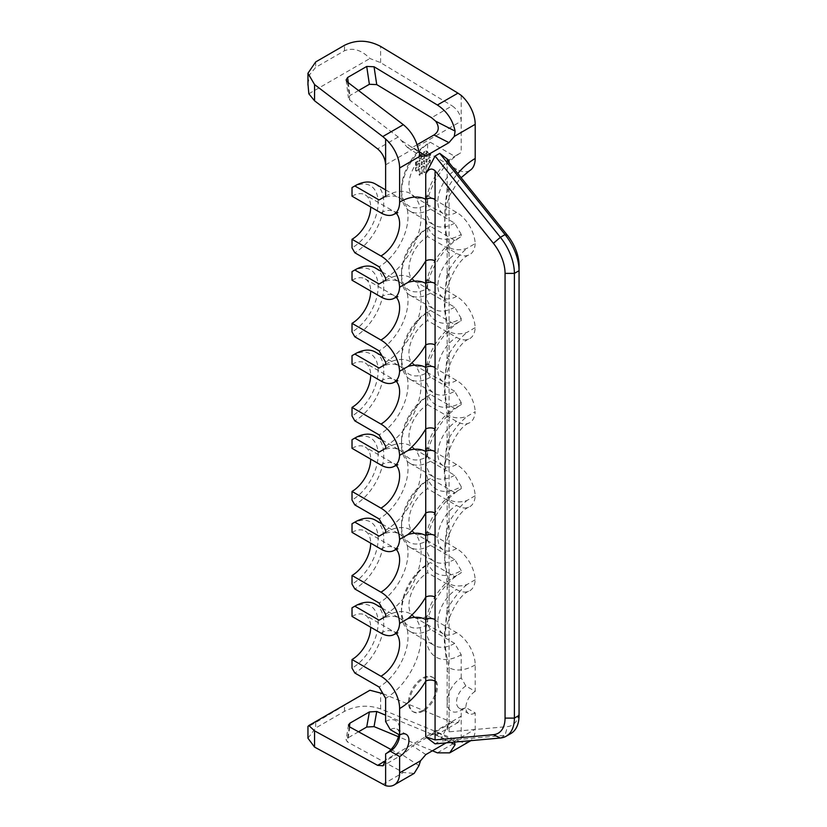 <?xml version="1.0" encoding="UTF-8"?>
<svg xmlns="http://www.w3.org/2000/svg" width="827" height="827" viewBox="0 0 827 827"><rect width="100%" height="100%" fill="white"/><g stroke="black" fill="none" stroke-linecap="round" stroke-linejoin="round"><path stroke-width="0.62" stroke-dasharray="4.13 3.1" d="M382.922 693.667L452.152 722.333L458.303 722.343L461.208 716.203L461.208 710.228L465.87 707.54L475.205 712.926L475.205 729.228A26.392 15.237 60 0 1 470.687 740.672M461.208 677.902L461.208 654.684L454.674 643.375L430.412 629.368L427.611 624.519L427.611 615.898L456.535 632.593A26.392 15.237 60 0 1 475.205 664.918L475.205 691.372L465.87 685.986L461.208 677.902A19.796 11.433 120 0 0 447.211 702.154A19.796 11.433 120 0 0 461.208 710.228M461.208 654.684A50.147 28.955 -60 0 1 425.74 634.216A50.147 28.955 -60 0 1 461.208 572.791L461.208 570.64A50.147 28.955 -60 0 1 425.74 550.162A50.147 28.955 -60 0 1 461.208 488.747L461.208 486.586A50.147 28.955 -60 0 1 425.74 466.118A50.147 28.955 -60 0 1 461.208 404.692L461.208 402.542A50.147 28.955 -60 0 1 425.74 382.064A50.147 28.955 -60 0 1 461.208 320.649M461.208 402.542L454.674 391.223A40.916 23.621 -60 0 1 434.216 393.249A40.916 23.621 -60 0 1 425.74 374.517A40.916 23.621 -60 0 1 454.674 324.411L461.208 320.638L461.208 318.488A50.147 28.955 -60 0 1 425.74 298.009A50.147 28.955 -60 0 1 461.208 236.594L461.208 234.434A50.147 28.955 -60 0 1 425.74 213.966A50.147 28.955 -60 0 1 461.208 152.54L461.208 95.394M385.62 196.185A50.147 28.955 -60 0 1 421.077 216.664A50.147 28.955 -60 0 1 385.62 278.079M385.62 280.239A50.147 28.955 -60 0 1 421.077 300.708A50.147 28.955 -60 0 1 385.62 362.123M385.62 364.283A50.147 28.955 -60 0 1 421.077 384.762A50.147 28.955 -60 0 1 385.62 446.177M385.62 448.337A50.147 28.955 -60 0 1 421.077 468.806A50.147 28.955 -60 0 1 385.62 530.231M385.62 532.381A50.147 28.955 -60 0 1 421.077 552.86A50.147 28.955 -60 0 1 385.62 614.275M385.62 616.435A50.147 28.955 -60 0 1 421.077 636.904A50.147 28.955 -60 0 1 385.62 698.329M399.007 734.665A19.796 11.433 120 0 0 399.617 729.631A19.796 11.433 120 0 0 385.62 721.547M423.414 710.993A19.796 11.433 -60 0 1 413.51 711.964A19.796 11.433 -60 0 1 410.481 696.107A19.796 11.433 -60 0 1 423.414 678.657A19.796 11.433 -60 0 1 433.307 677.685A19.796 11.433 -60 0 1 436.346 693.543A19.796 11.433 -60 0 1 423.414 710.993M424.571 158.184L424.571 152.675L426.908 151.331L426.908 156.83L430.412 154.814L430.412 157.564L426.908 159.58L426.908 162.34L430.412 160.314L430.412 163.064L426.908 165.09L426.908 171.282L424.571 172.626L424.571 166.434L422.246 167.778L422.246 173.97L419.909 175.314L419.909 169.132L416.415 171.148L416.415 168.398L419.909 166.382L419.909 163.622L416.415 165.648L416.415 162.898L419.909 160.872L419.909 155.373L422.246 154.029L422.246 159.528L424.571 158.184L423.641 157.647L423.641 152.137L425.977 150.793L425.977 156.293L429.471 154.277L429.471 157.027L425.977 159.042L425.977 161.792L429.471 159.776L429.471 162.526L425.977 164.552L425.977 170.734L423.641 172.088L423.641 165.896L421.305 167.24L421.305 173.432L418.979 174.776L418.979 168.594L415.474 170.61L415.474 167.86L418.979 165.834L418.979 163.084L415.474 165.111L415.474 162.361L418.979 160.335L418.979 154.835L421.305 153.491L421.305 158.991L423.641 157.647M424.571 160.934L422.246 162.278L422.246 165.028L424.571 163.684L424.571 160.934L423.641 160.397L421.305 161.741L421.305 164.49L423.641 163.146L423.641 160.397M390.985 749.531L398.2 753.48L401.819 754.441L403.793 753.811L383.139 765.74M452.152 722.333L431.58 734.211L435.684 734.893L437.555 734.324L437.928 732.774L433.948 733.58L412.611 745.902L403.793 753.811M358.525 731.781L347.598 738.087L346.099 739.865L347.474 741.964L403.338 772.511L414.182 773.379M431.58 734.211L385.62 715.169M307.954 738.222L315.687 727.998L344.497 711.354C356.251 705.431 368.294 704.625 380.616 708.935L461.208 742.005L461.208 716.203L385.62 759.848M369.938 690.245L315.687 722.54C308.481 726.633 306.197 727.626 308.833 725.517M432.407 750.782L398.459 736.723M375.272 183.925A40.916 23.621 -60 0 1 381.547 216.705A40.916 23.621 -60 0 1 354.824 252.752M379.086 199.958A40.916 23.621 -60 0 1 399.534 197.932A40.916 23.621 -60 0 1 405.809 230.712A40.916 23.621 -60 0 1 379.086 266.77M352.023 187.564A36.957 21.337 -60 0 1 378.146 202.646A36.957 21.337 -60 0 1 352.023 247.904M352.023 607.814A36.957 21.337 -60 0 1 378.146 622.896A36.957 21.337 -60 0 1 352.023 668.154M352.023 616.435A26.392 15.237 -60 0 1 365.214 615.123A26.392 15.237 -60 0 1 370.682 627.207M427.611 624.519A36.957 21.337 -60 0 1 401.477 609.427A36.957 21.337 -60 0 1 427.611 564.169L430.412 562.556L454.674 576.564L461.208 572.791M427.611 615.898A26.392 15.237 -60 0 1 414.41 617.2A26.392 15.237 -60 0 1 410.368 596.05A26.392 15.237 -60 0 1 427.611 572.791L427.611 564.169M461.208 570.64L454.674 559.321L430.412 545.313L427.611 540.465A36.957 21.337 -60 0 1 401.477 525.383A36.957 21.337 -60 0 1 427.611 480.125L430.412 478.502L454.674 492.51L461.208 488.747M427.611 540.465L427.611 531.844A26.392 15.237 -60 0 1 414.41 533.157A26.392 15.237 -60 0 1 410.368 512.006A26.392 15.237 -60 0 1 427.611 488.747L427.611 480.125M352.023 523.76A36.957 21.337 -60 0 1 378.146 538.853A36.957 21.337 -60 0 1 352.023 584.11M352.023 532.381A26.392 15.237 -60 0 1 365.214 531.079A26.392 15.237 -60 0 1 370.682 543.163M352.023 271.618A36.957 21.337 -60 0 1 378.146 286.7A36.957 21.337 -60 0 1 352.023 331.958M352.023 280.239A26.392 15.237 -60 0 1 365.214 278.926A26.392 15.237 -60 0 1 370.682 291.011M461.208 318.488L454.674 307.168L430.412 293.161L427.611 288.313A36.957 21.337 -60 0 1 401.477 273.23A36.957 21.337 -60 0 1 427.611 227.973L430.412 226.36L454.674 240.368L461.208 236.594M427.611 288.313L427.611 279.691A26.392 15.237 -60 0 1 414.41 281.004A26.392 15.237 -60 0 1 410.368 259.854A26.392 15.237 -60 0 1 427.611 236.594L427.611 227.973M461.208 234.434L454.674 223.125L430.412 209.117L427.611 204.269A36.957 21.337 -60 0 1 401.477 189.176A36.957 21.337 -60 0 1 427.611 143.929M427.611 204.269L427.611 195.648A26.392 15.237 -60 0 1 414.41 196.95A26.392 15.237 -60 0 1 410.368 175.8A26.392 15.237 -60 0 1 427.611 152.54L427.611 143.919L430.412 142.306L454.674 156.313L461.208 152.54M352.023 196.185A26.392 15.237 -60 0 1 365.214 194.872A26.392 15.237 -60 0 1 370.682 206.957M454.674 391.223L430.412 377.215L427.611 372.367A36.957 21.337 -60 0 1 401.477 357.285A36.957 21.337 -60 0 1 427.611 312.027L430.412 310.404L454.674 324.411M427.611 372.367L427.611 363.746A26.392 15.237 -60 0 1 414.41 365.048A26.392 15.237 -60 0 1 410.368 343.898A26.392 15.237 -60 0 1 427.611 320.638L427.611 312.027M352.023 355.662A36.957 21.337 -60 0 1 378.146 370.754A36.957 21.337 -60 0 1 352.023 416.002M352.023 364.283A26.392 15.237 -60 0 1 365.214 362.981A26.392 15.237 -60 0 1 370.682 375.055M352.023 439.716A36.957 21.337 -60 0 1 378.146 454.798A36.957 21.337 -60 0 1 352.023 500.056M352.023 448.337A26.392 15.237 -60 0 1 365.214 447.025A26.392 15.237 -60 0 1 370.682 459.109M461.208 486.586L454.674 475.277L430.412 461.27L427.611 456.411A36.957 21.337 -60 0 1 401.477 441.329A36.957 21.337 -60 0 1 427.611 396.071L430.412 394.458L454.674 408.466L461.208 404.692M427.611 456.411L427.611 447.8A26.392 15.237 -60 0 1 414.41 449.102A26.392 15.237 -60 0 1 410.368 427.952A26.392 15.237 -60 0 1 427.611 404.692L427.611 396.071M375.272 604.165A40.916 23.621 -60 0 1 381.547 636.955A40.916 23.621 -60 0 1 354.824 673.002M379.086 620.209A40.916 23.621 -60 0 1 399.534 618.183A40.916 23.621 -60 0 1 405.809 650.963A40.916 23.621 -60 0 1 379.086 687.01M379.086 536.154A40.916 23.621 -60 0 1 399.534 534.128A40.916 23.621 -60 0 1 405.809 566.909A40.916 23.621 -60 0 1 379.086 602.966M379.086 452.1A40.916 23.621 -60 0 1 399.534 450.074A40.916 23.621 -60 0 1 405.809 482.865A40.916 23.621 -60 0 1 379.086 518.911M379.086 368.056A40.916 23.621 -60 0 1 399.534 366.03A40.916 23.621 -60 0 1 405.809 398.81A40.916 23.621 -60 0 1 379.086 434.868M379.086 284.002A40.916 23.621 -60 0 1 399.534 281.976A40.916 23.621 -60 0 1 405.809 314.767A40.916 23.621 -60 0 1 379.086 350.813M375.272 267.969A40.916 23.621 -60 0 1 381.547 300.759A40.916 23.621 -60 0 1 354.824 336.806M433.948 733.58L448.968 741.219L453.423 740.661L454.84 742.088M448.968 741.219L446.115 742.863M519.067 265.302L519.067 710.021A32.997 19.052 60 0 1 507.396 726.613L449.071 731.823L447.138 729.507L449.071 723.325L439.737 741.157L435.074 743.855M475.205 691.372A13.201 7.619 120 0 0 466.583 703.002A13.201 7.619 120 0 0 468.599 713.577A13.201 7.619 120 0 0 475.205 712.926M510.859 733.539A39.593 22.856 60 0 1 505.059 735.327L439.737 741.157M449.071 723.325L449.071 667.689C443.417 643.106 443.582 630.401 449.071 606.129L449.071 583.635C443.417 559.052 443.582 546.347 449.071 522.075L449.071 499.591C443.417 475.008 443.582 462.303 449.071 438.021L449.071 415.536C443.417 390.954 443.582 378.249 449.071 353.977L449.071 331.493C443.417 306.91 443.582 294.205 449.071 269.922L449.071 247.438C443.417 222.856 443.582 210.151 449.071 185.879A52.794 30.475 -60 0 1 457.776 173.515M427.611 195.648L456.535 212.353A26.392 15.237 60 0 1 475.174 243.583L466.904 248.389A52.794 30.475 -60 0 1 449.071 247.438A6.595 3.815 0 0 0 447.138 250.136A6.595 3.815 0 0 0 449.071 252.824L449.071 185.879A6.595 3.815 0 0 0 447.138 188.566A6.595 3.815 0 0 0 449.071 191.264M469.736 170.558A26.392 15.237 60 0 1 456.535 169.246L427.611 152.54M469.736 741.302A26.392 15.237 60 0 1 461.208 742.005M454.674 223.125A40.916 23.621 -60 0 1 434.216 225.151A40.916 23.621 -60 0 1 425.74 206.419A40.916 23.621 -60 0 1 454.674 156.313M475.174 243.583A26.392 15.237 60 0 1 469.736 254.602A26.392 15.237 60 0 1 456.535 253.3L427.611 236.594M454.674 307.179A40.916 23.621 -60 0 1 434.216 309.205A40.916 23.621 -60 0 1 425.74 290.473A40.916 23.621 -60 0 1 454.674 240.368M427.611 279.691L456.535 296.397A26.392 15.237 60 0 1 475.174 327.637A26.392 15.237 60 0 1 469.736 338.656A26.392 15.237 60 0 1 456.535 337.344L427.611 320.638M427.611 404.692L456.535 421.398A26.392 15.237 60 0 0 469.736 422.7A26.392 15.237 60 0 0 475.174 411.681L466.904 416.488A52.794 30.475 -60 0 1 449.071 415.536A6.595 3.815 0 0 0 447.138 418.235A6.595 3.815 0 0 0 449.071 420.922L449.071 252.824M427.611 363.746L456.535 380.451A26.392 15.237 60 0 1 475.174 411.681M454.674 475.277A40.916 23.621 -60 0 1 434.216 477.303A40.916 23.621 -60 0 1 425.74 458.572A40.916 23.621 -60 0 1 454.674 408.466M427.611 447.8L456.535 464.495A26.392 15.237 60 0 1 475.174 495.735A26.392 15.237 60 0 1 469.736 506.755A26.392 15.237 60 0 1 456.535 505.442L427.611 488.747M454.674 559.321A40.916 23.621 -60 0 1 434.216 561.347A40.916 23.621 -60 0 1 425.74 542.626A40.916 23.621 -60 0 1 454.674 492.51M427.611 531.844L456.535 548.549A26.392 15.237 60 0 1 475.174 579.779A26.392 15.237 60 0 1 469.736 590.798A26.392 15.237 60 0 1 456.535 589.496L427.611 572.791M454.674 643.375A40.916 23.621 -60 0 1 434.216 645.401A40.916 23.621 -60 0 1 425.74 626.67A40.916 23.621 -60 0 1 454.674 576.564M430.412 629.368A40.916 23.621 -60 0 1 409.954 631.394A40.916 23.621 -60 0 1 401.477 612.662A40.916 23.621 -60 0 1 430.412 562.556M475.174 579.779L466.904 584.586A52.794 30.475 -60 0 1 449.071 583.635A6.595 3.815 0 0 0 447.138 586.333A6.595 3.815 0 0 0 449.071 589.02L449.071 420.922M475.205 664.918A52.794 30.475 -60 0 1 449.071 667.689A6.595 3.815 0 0 0 447.138 670.377A6.595 3.815 0 0 0 449.071 673.075L449.071 589.02M475.174 327.637L466.904 332.433A52.794 30.475 -60 0 1 449.071 331.493A6.595 3.815 0 0 0 447.138 334.18A6.595 3.815 0 0 0 449.071 336.878M475.174 495.735L466.904 500.531A52.794 30.475 -60 0 1 449.071 499.591A6.595 3.815 0 0 0 447.138 502.278A6.595 3.815 0 0 0 449.071 504.977M519.067 710.021L519.067 715.407L519.067 710.021M430.412 545.313A40.916 23.621 -60 0 1 409.954 547.34A40.916 23.621 -60 0 1 401.477 528.608A40.916 23.621 -60 0 1 430.412 478.502M430.412 461.27A40.916 23.621 -60 0 1 409.954 463.296A40.916 23.621 -60 0 1 401.477 444.564A40.916 23.621 -60 0 1 430.412 394.458M430.412 377.215A40.916 23.621 -60 0 1 409.954 379.242A40.916 23.621 -60 0 1 401.477 360.51A40.916 23.621 -60 0 1 430.412 310.404M430.412 293.161A40.916 23.621 -60 0 1 409.954 295.187A40.916 23.621 -60 0 1 401.477 276.466A40.916 23.621 -60 0 1 430.412 226.36M430.412 209.117A40.916 23.621 -60 0 1 409.954 211.143A40.916 23.621 -60 0 1 401.477 192.412A40.916 23.621 -60 0 1 430.412 142.306M417.108 144.715L412.611 147.32L418.844 151.403M358.556 90.546L349.955 95.508L348.456 98.031L349.831 100.119L398.2 137.003L407.266 147.32L412.611 147.32M385.62 164.831L461.208 121.197C460.732 114.85 457.713 109.733 452.152 105.856L431.58 117.723M307.954 83.961L309.836 74.43L315.687 67.38L344.497 50.747C353.005 47.408 361.482 49.992 369.938 58.51L380.616 62.635L452.152 105.856M308.833 93.782L369.938 58.51M465.87 685.986A13.201 7.619 120 0 0 457.248 697.616A13.201 7.619 120 0 0 459.274 708.191A13.201 7.619 120 0 0 465.87 707.54M399.617 729.631L399.617 735.017A13.201 7.619 120 0 0 396.877 728.969A13.201 7.619 120 0 0 390.282 729.631M375.272 352.023A40.916 23.621 -60 0 1 381.547 384.803A40.916 23.621 -60 0 1 354.824 420.86M375.272 436.067A40.916 23.621 -60 0 1 381.547 468.857A40.916 23.621 -60 0 1 354.824 504.904M375.272 520.121A40.916 23.621 -60 0 1 381.547 552.901A40.916 23.621 -60 0 1 354.824 588.958M422.473 710.445A19.796 11.433 -60 0 1 412.58 711.427A19.796 11.433 -60 0 1 409.541 695.569A19.796 11.433 -60 0 1 422.473 678.119A19.796 11.433 -60 0 1 432.376 677.137A19.796 11.433 -60 0 1 435.405 693.005A19.796 11.433 -60 0 1 422.473 710.445M424.571 152.675L423.641 152.137M422.246 159.528L421.305 158.991M422.246 154.029L421.305 153.491M419.909 155.373L418.979 154.835M419.909 160.872L418.979 160.335M416.415 162.898L415.474 162.361M416.415 165.648L415.474 165.111M419.909 163.622L418.979 163.084M419.909 166.382L418.979 165.834M416.415 168.398L415.474 167.86M416.415 171.148L415.474 170.61M419.909 169.132L418.979 168.594M419.909 175.314L418.979 174.776M422.246 173.97L421.305 173.432M422.246 167.778L421.305 167.24M424.571 166.434L423.641 165.896M424.571 172.626L423.641 172.088M426.908 171.282L425.977 170.734M426.908 165.09L425.977 164.552M430.412 163.064L429.471 162.526M430.412 160.314L429.471 159.776M426.908 162.34L425.977 161.792M426.908 159.58L425.977 159.042M430.412 157.564L429.471 157.027M430.412 154.814L429.471 154.277M426.908 156.83L425.977 156.293M426.908 151.331L425.977 150.793M422.246 162.278L421.305 161.741M424.571 163.684L423.641 163.146M422.246 165.028L421.305 164.49M398.2 753.48L385.578 760.768M349.831 727.026L347.474 741.964M418.938 765.647L401.819 754.441M380.616 708.935L380.616 692.716M344.497 711.354L344.497 705.907M315.687 722.54L315.687 727.998M382.767 784.389L403.338 772.511M437.4 752.839L457.972 740.971M380.947 296.934A26.392 15.237 -60 0 1 394.148 295.632A26.392 15.237 -60 0 1 396.164 297.224M449.071 359.363A6.595 3.815 0 0 1 447.138 356.675A6.595 3.815 0 0 1 449.071 353.977A52.794 30.475 -60 0 1 466.904 332.433M449.071 275.319A6.595 3.815 0 0 1 447.138 272.621A6.595 3.815 0 0 1 449.071 269.922A52.794 30.475 -60 0 1 466.904 248.389M466.904 584.586A52.794 30.475 -60 0 0 449.071 606.129A6.595 3.815 0 0 0 447.138 608.817L447.138 586.333C446.911 577.07 445.66 570.764 445.515 568.945L444.657 561.543L444.967 543.97L447.138 524.773A6.595 3.815 0 0 1 449.071 522.075A52.794 30.475 -60 0 1 466.904 500.531M449.071 443.417A6.595 3.815 0 0 1 447.138 440.719A6.595 3.815 0 0 1 449.071 438.021A52.794 30.475 -60 0 1 466.904 416.488M454.281 741.302L475.205 729.228M380.947 633.131A26.392 15.237 -60 0 1 394.148 631.828A26.392 15.237 -60 0 1 396.164 633.42M380.947 549.087A26.392 15.237 -60 0 1 394.148 547.774A26.392 15.237 -60 0 1 396.164 549.376M380.947 380.989A26.392 15.237 -60 0 1 394.148 379.676A26.392 15.237 -60 0 1 396.164 381.278M380.947 465.032A26.392 15.237 -60 0 1 394.148 463.73A26.392 15.237 -60 0 1 396.164 465.322M500.397 738.015L505.059 735.327L507.396 726.613M456.535 212.353A26.392 15.237 -60 0 1 443.344 213.655A26.392 15.237 -60 0 1 439.292 192.505A26.392 15.237 -60 0 1 456.535 169.246M456.535 632.593A26.392 15.237 -60 0 1 443.344 633.906A26.392 15.237 -60 0 1 439.292 612.755A26.392 15.237 -60 0 1 456.535 589.496M447.138 729.507L447.138 670.377C447.707 664.236 443.841 648.12 444.347 634.867L447.138 608.817A6.595 3.815 0 0 0 449.071 611.515M449.071 731.823L449.071 673.075M456.535 296.397A26.392 15.237 -60 0 1 443.344 297.71A26.392 15.237 -60 0 1 439.292 276.559A26.392 15.237 -60 0 1 456.535 253.3M456.535 380.451A26.392 15.237 -60 0 1 443.344 381.754A26.392 15.237 -60 0 1 439.292 360.603A26.392 15.237 -60 0 1 456.535 337.344M456.535 464.495A26.392 15.237 -60 0 1 443.344 465.808A26.392 15.237 -60 0 1 439.292 444.657A26.392 15.237 -60 0 1 456.535 421.398M456.535 548.549A26.392 15.237 -60 0 1 443.344 549.852A26.392 15.237 -60 0 1 439.292 528.701A26.392 15.237 -60 0 1 456.535 505.442M447.138 159.611L447.138 188.566L444.967 207.763L444.657 225.347L445.515 232.749C445.66 234.558 446.911 240.874 447.138 250.136L447.138 272.621L444.347 298.671C443.841 311.924 447.707 328.03 447.138 334.18L447.138 356.675L444.347 382.715C443.841 395.968 447.707 412.084 447.138 418.235L447.138 440.719L444.347 466.769C443.841 480.022 447.707 496.128 447.138 502.278L447.138 524.773A6.595 3.815 0 0 0 449.071 527.461M401.819 140.776L418.938 151.982M398.2 137.003L377.629 148.87M347.474 82.09L349.831 100.119M380.616 62.635L380.616 46.405M344.497 50.747L344.497 45.299M315.687 61.932L315.687 67.38M348.281 82.71L349.955 95.508M435.684 734.893L450.57 742.47M425.853 754.565L412.611 745.902M349.387 726.747L347.598 738.087M380.947 212.89A26.392 15.237 -60 0 1 394.148 211.578A26.392 15.237 -60 0 1 396.164 213.17M458.303 722.343L437.555 734.324M385.62 189.89L399.534 197.932M382.033 608.072L399.534 618.183M382.033 271.876L399.534 281.976M365.214 278.926L394.148 295.632L397.839 296.686M397.839 632.882L394.148 631.828L365.214 615.123M397.839 548.828L394.148 547.774L365.214 531.079M397.839 380.73L394.148 379.676L365.214 362.981M397.839 464.784L394.148 463.73L365.214 447.025M414.41 196.95L443.344 213.655L446.104 216.323L446.166 206.626L449.547 195.668L458.416 180.813L461.125 177.681M425.74 206.419L425.74 213.966M425.74 290.473L425.74 298.009M425.74 374.517L425.74 382.064M425.74 458.572L425.74 466.118M425.74 542.626L425.74 550.162M425.74 626.67L425.74 634.216M409.954 631.394L434.216 645.401M401.477 609.427L401.477 612.662M414.41 617.2L443.344 633.906L446.104 636.573C440.946 639.209 453.361 596.267 469.736 590.798M414.41 281.004L443.344 297.71L446.104 300.377C440.946 303.013 453.361 260.071 469.736 254.602M414.41 365.048L443.344 381.754L446.104 384.421C440.946 387.067 453.361 344.125 469.736 338.656M414.41 449.102L443.344 465.808L446.104 468.475C440.946 471.111 453.361 428.169 469.736 422.7M414.41 533.157L443.344 549.852L446.104 552.529C440.946 555.165 453.361 512.223 469.736 506.755M401.477 525.383L401.477 528.608M409.954 547.34L434.216 561.347M401.477 441.329L401.477 444.564M409.954 463.296L434.216 477.303M401.477 357.285L401.477 360.51M409.954 379.242L434.216 393.249M401.477 273.23L401.477 276.466M409.954 295.187L434.216 309.205M401.477 189.176L401.477 192.412M409.954 211.143L434.216 225.151M407.266 147.32L420.974 156.293M346.131 80.209L348.456 98.031M437.928 732.774L453.434 740.672M348.446 725.01L346.099 739.865M459.274 708.191L468.599 713.577M397.839 212.632L394.148 211.578L365.214 194.872M396.877 728.969L406.212 734.366M382.033 355.92L399.534 366.03M382.033 439.974L399.534 450.074M382.033 524.018L399.534 534.128M413.51 711.964L412.58 711.427M433.307 677.685L432.376 677.137"/><path stroke-width="1.24" d="M385.62 139.029L385.62 196.185L379.086 199.958L354.824 185.951L352.023 187.564L352.023 196.185L380.947 212.89A26.392 15.237 -120 0 0 394.148 214.193A26.392 15.237 -120 0 0 399.617 202.108L399.617 167.984A26.392 15.237 -120 0 0 385.62 139.029L382.767 136.569L403.338 124.691C411.639 131.503 416.839 140.6 418.938 151.982L420.529 155.91L399.617 167.984M385.62 278.079L385.62 280.229L379.086 284.002L354.824 269.995L352.023 271.618L352.023 280.239L380.947 296.934A26.392 15.237 -120 0 0 394.148 298.247A26.392 15.237 -120 0 0 399.586 287.227A26.392 15.237 -120 0 0 380.947 255.988L352.023 239.282L352.023 247.904L354.824 252.752L379.086 266.77L385.62 278.079M385.62 362.133L385.62 364.283L379.086 368.056L354.824 354.049L352.023 355.662L352.023 364.283L380.947 380.989A26.392 15.237 -120 0 0 394.148 382.291A26.392 15.237 -120 0 0 399.586 371.271A26.392 15.237 -120 0 0 380.947 340.042L352.023 323.336L352.023 331.958L354.824 336.806L379.086 350.813L385.62 362.133M385.62 446.177L385.62 448.337L379.086 452.1L354.824 438.093L352.023 439.716L352.023 448.337L380.947 465.032A26.392 15.237 -120 0 0 394.148 466.345A26.392 15.237 -120 0 0 399.586 455.326A26.392 15.237 -120 0 0 380.947 424.086L352.023 407.391L352.023 416.002L354.824 420.86L379.086 434.868L385.62 446.177M385.62 530.231L385.62 532.381L379.086 536.154L354.824 522.147L352.023 523.76L352.023 532.381L380.947 549.087A26.392 15.237 -120 0 0 394.148 550.389A26.392 15.237 -120 0 0 399.586 539.369A26.392 15.237 -120 0 0 380.947 508.14L352.023 491.434L352.023 500.056L354.824 504.904L379.086 518.911L385.62 530.231M385.62 614.275L385.62 616.435L379.086 620.209L354.824 606.191L352.023 607.814L352.023 616.435L380.947 633.131A26.392 15.237 -120 0 0 394.148 634.443A26.392 15.237 -120 0 0 399.586 623.424A26.392 15.237 -120 0 0 380.947 592.184L352.023 575.489L352.023 584.11L354.824 588.958L379.086 602.966L385.62 614.275M385.62 698.329L385.62 721.547L390.282 729.631L399.617 735.017L399.617 708.563A26.392 15.237 -120 0 0 380.947 676.238L352.023 659.532L352.023 668.154L354.824 673.002L379.086 687.01L385.62 698.329M385.62 753.873L385.62 785.65A26.392 15.237 -120 0 0 394.148 784.947A26.392 15.237 -120 0 0 399.617 772.863L399.617 756.571L390.282 751.174L385.62 753.873A19.796 11.433 120 0 0 399.007 734.665M385.62 759.848L383.056 765.792L377.629 765.357L314.549 730.851L314.549 747.081L307.954 738.222L307.954 726.437L308.833 725.517L314.549 730.851M390.985 749.531L349.831 727.026L348.456 724.938L349.955 723.149L349.387 726.747M399.617 772.863L420.529 760.788L418.938 765.647L414.182 773.379L394.148 784.947M382.922 693.667L369.938 690.245L308.833 725.517M385.62 715.169L376.73 711.499L369.38 711.933L349.955 723.149M385.62 785.65L314.549 747.081M398.459 736.723L374.052 726.613L366.712 727.047L358.525 731.781M454.281 741.302L455.098 744.776L449.702 752.87L437.4 752.839L432.407 750.782M457.972 93.141L461.208 95.394A26.392 15.237 60 0 1 475.205 124.339L454.281 136.414L455.098 131.111C452.71 119.894 446.818 111.2 437.4 105.019L457.972 93.141L380.616 46.405C368.294 39.903 356.251 39.531 344.497 45.299L315.687 61.932L307.954 73.262L314.549 84.55L382.767 136.569M314.549 84.55L314.549 100.78L377.629 148.87C382.539 153.14 385.206 158.464 385.62 164.831M354.824 185.951A40.916 23.621 -60 0 1 375.272 183.925L385.62 189.89M370.682 627.207A26.392 15.237 -60 0 1 352.023 659.532M370.682 543.163A26.392 15.237 -60 0 1 352.023 575.489M370.682 291.011A26.392 15.237 -60 0 1 352.023 323.336M370.682 206.957A26.392 15.237 -60 0 1 352.023 239.282M370.682 375.055A26.392 15.237 -60 0 1 352.023 407.391M370.682 459.109A26.392 15.237 -60 0 1 352.023 491.434M354.824 606.191A40.916 23.621 -60 0 1 375.272 604.165L382.033 608.072M354.824 269.995A40.916 23.621 -60 0 1 375.272 267.969L382.033 271.876M399.586 287.227L407.907 282.452A52.794 30.475 -60 0 1 425.74 283.392L425.74 344.962A52.794 30.475 -60 0 1 407.907 366.495A52.794 30.475 -60 0 1 425.74 367.446L425.74 597.104A52.794 30.475 -60 0 1 407.907 618.648L399.586 623.424M399.586 371.271L407.907 366.495M435.074 283.392L435.074 739.907L493.399 734.696A32.997 19.052 -120 0 0 505.059 718.105L505.059 273.386A32.997 19.052 -120 0 0 493.399 243.324L435.074 170.765L435.074 283.392A6.595 3.815 180 0 0 425.74 283.392L425.74 260.908A6.595 3.815 180 0 1 435.074 260.908M446.115 742.863L425.853 754.565L420.529 760.788M399.617 756.571A13.201 7.619 120 0 0 408.238 744.941A13.201 7.619 120 0 0 406.212 734.366A13.201 7.619 120 0 0 399.617 735.017A13.201 7.619 120 0 1 390.282 751.174M493.399 734.696L500.397 738.015L435.074 743.855L425.74 736.795L435.074 739.907M454.281 136.414L448.968 142.637L425.853 155.983L421.098 156.375M475.205 124.339L475.205 158.474A26.392 15.237 60 0 1 469.736 170.558L461.125 177.681M439.737 153.357L449.071 160.407L447.138 159.611L449.071 162.681L507.396 235.24A32.997 19.052 60 0 1 519.067 265.302L519.067 715.407A39.593 22.856 60 0 1 510.859 733.539L506.196 736.226A39.593 22.856 -120 0 0 514.394 718.105L514.394 273.386A39.593 22.856 -120 0 0 500.397 237.308L435.074 156.045L439.737 153.357L505.059 234.62A39.593 22.856 60 0 1 519.056 270.687A39.593 22.856 60 0 1 519.056 270.698L514.394 273.386L505.059 273.386M435.074 170.765C431.601 167.767 428.489 168.801 425.74 173.877L435.074 156.045M407.907 618.648A52.794 30.475 -60 0 1 425.74 619.599L425.74 681.159A52.794 30.475 -60 0 1 399.617 708.563M399.586 539.369L407.907 534.593A52.794 30.475 -60 0 1 425.74 535.545A6.595 3.815 180 0 1 435.074 535.545M399.586 455.326L407.907 450.55A52.794 30.475 -60 0 1 425.74 451.49A6.595 3.815 180 0 1 435.074 451.49M500.397 738.015A39.593 22.856 -120 0 0 506.196 736.226M470.687 740.672A26.392 15.237 60 0 1 469.736 741.302L449.702 752.87M448.968 142.637L433.948 134.997C439.013 131.576 439.592 126.986 435.684 121.218L431.58 117.723L376.73 84.592L369.38 84.292L358.556 90.546M433.948 134.997L417.108 144.715M369.38 84.292L366.712 66.449L347.598 77.49L346.099 80.012L347.474 82.09L403.338 124.691M437.4 105.019L374.052 66.749L366.712 66.449M314.549 100.78L308.833 93.782L307.954 83.961M425.74 173.877L425.74 260.908A52.794 30.475 -60 0 1 407.907 282.452M354.824 354.049A40.916 23.621 -60 0 1 375.272 352.023L382.033 355.92M354.824 438.093A40.916 23.621 -60 0 1 375.272 436.067L382.033 439.974M354.824 522.147A40.916 23.621 -60 0 1 375.272 520.121L382.033 524.018M385.578 760.768L377.629 765.357M396.164 297.224A26.392 15.237 -60 0 1 397.529 318.798A26.392 15.237 -60 0 1 380.947 340.042M435.074 367.446A6.595 3.815 180 0 0 425.74 367.446L425.74 344.962A6.595 3.815 180 0 1 435.074 344.962M435.074 597.104A6.595 3.815 180 0 0 425.74 597.104L425.74 619.599A6.595 3.815 180 0 1 435.074 619.599M435.074 513.06A6.595 3.815 180 0 0 425.74 513.06A52.794 30.475 -60 0 1 407.907 534.593M435.074 429.006A6.595 3.815 180 0 0 425.74 429.006A52.794 30.475 -60 0 1 407.907 450.55M435.074 681.159A6.595 3.815 180 0 0 425.74 681.159L425.74 736.795M457.776 173.515A52.794 30.475 -60 0 1 475.205 158.474M449.071 162.681L449.071 160.407M399.617 202.108A52.794 30.475 -60 0 1 425.74 199.348A6.595 3.815 180 0 1 435.074 199.348M396.164 633.42A26.392 15.237 -60 0 1 397.529 654.994A26.392 15.237 -60 0 1 380.947 676.238M396.164 549.376A26.392 15.237 -60 0 1 397.529 570.95A26.392 15.237 -60 0 1 380.947 592.184M396.164 381.278A26.392 15.237 -60 0 1 397.529 402.852A26.392 15.237 -60 0 1 380.947 424.086M396.164 465.322A26.392 15.237 -60 0 1 397.529 486.896A26.392 15.237 -60 0 1 380.947 508.14M505.059 718.105L514.394 718.105L519.067 715.407M493.399 243.324L500.397 237.308L505.059 234.62L507.396 235.24M455.098 131.111L435.684 121.218M418.844 151.403L425.853 155.983M347.598 77.49L348.281 82.71M376.73 84.592L374.052 66.749M450.57 742.47L455.098 744.776M374.052 726.613L376.73 711.499M366.712 727.047L369.38 711.933M396.164 213.17A26.392 15.237 -60 0 1 397.529 234.754A26.392 15.237 -60 0 1 380.947 255.988M394.148 298.247L397.839 296.686M394.148 634.443L397.839 632.882M394.148 550.389L397.839 548.828M394.148 382.291L397.839 380.73M394.148 466.345L397.839 464.784M519.067 265.302L519.067 270.687M307.954 73.262L307.954 85.036M394.148 214.193L397.839 212.632"/></g></svg>
